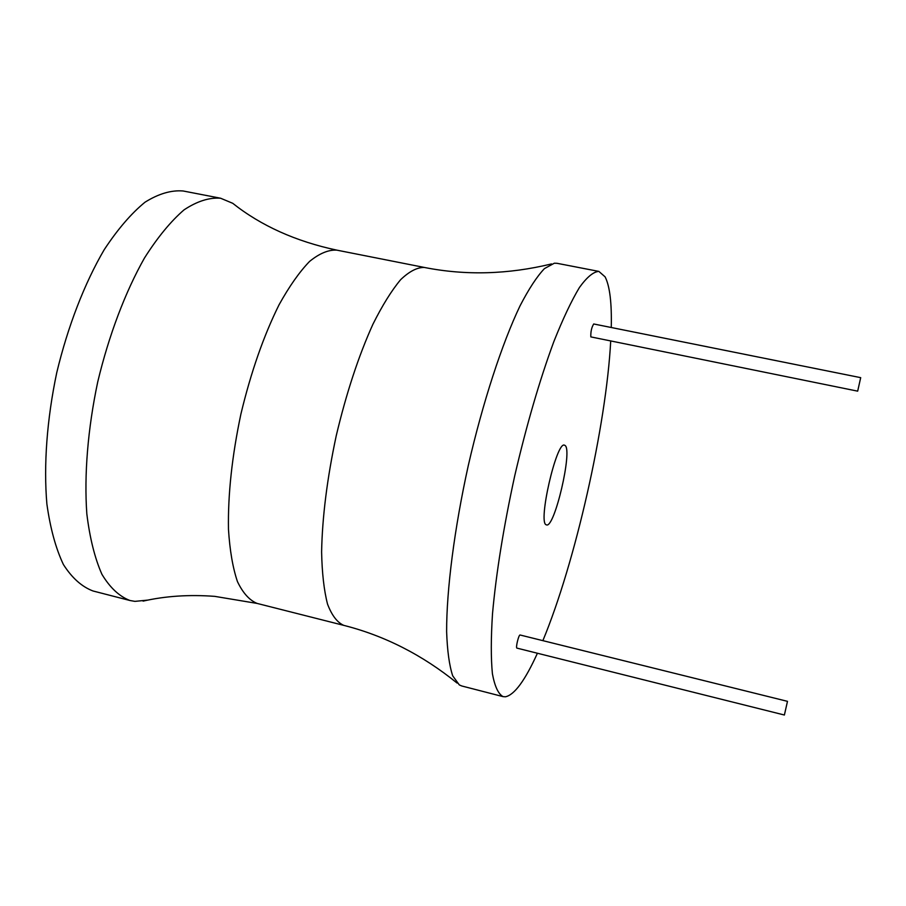 <?xml version="1.0" encoding="UTF-8"?>
<svg xmlns="http://www.w3.org/2000/svg" width="906" height="906" viewBox="0 0 906 906"><rect width="100%" height="100%" fill="white"/><g stroke="black" fill="none" stroke-linecap="round" stroke-linejoin="round"><path stroke-width="1.36" d="M611.256 327.496C611.844 302.898 609.783 286.013 605.095 276.84L598.866 271.404C593.43 271.732 586.963 277.089 579.444 287.474C571.426 300.826 562.864 318.935 553.759 341.822C539.614 380.226 526.59 424.891 514.721 475.843C503.6 526.964 496.194 572.909 492.513 613.668C490.927 638.243 490.893 658.277 492.411 673.781C494.744 686.386 498.3 693.996 503.057 696.623L505.423 696.793C514.438 694.947 525.095 680.429 537.417 653.237M542.864 640.655C575.185 563.011 606.216 425.877 610.712 341.018M520.146 635.015L520.089 635.004C518.708 634.528 515.446 648.096 516.941 648.118L516.975 648.13M860.7 377.655L593.713 323.974C591.584 327.406 590.633 331.721 590.837 336.896L857.676 391.154L860.7 377.655L857.676 391.154M546.239 524.789L546.522 524.902C554.529 528.413 572.785 450.112 565.072 445.48L564.483 445.174C556.522 440.905 537.688 523.056 546.239 524.789M598.866 271.404L557.031 263.306L554.325 263.216L544.449 268.606C536.964 276.455 528.821 288.889 520.01 305.911C502.06 343.487 482.853 402.128 468.323 465.39C454.325 528.776 446.522 589.987 446.624 631.629C447.281 650.78 449.308 665.502 452.694 675.808L459.308 684.913L461.8 685.989L503.057 696.623M147.938 600.089L134.937 601.369L129.966 600.508C119.354 596.442 110 587.711 101.925 574.313C94.824 558.255 89.796 538.107 86.829 513.872C84.065 475.095 87.78 428.934 97.735 381.902C108.913 335.141 125.356 291.834 144.484 257.995C157.553 237.372 170.747 221.336 184.043 209.864C197.078 201.234 209.275 197.349 220.611 198.233L232.717 203.295L236.659 206.319M129.966 600.508L93.024 590.984C81.868 586.794 71.982 577.96 63.386 564.495C55.764 548.39 50.272 528.243 46.886 504.042C43.545 465.367 46.886 419.41 56.75 372.66C67.893 326.205 84.575 283.25 104.179 249.75C117.61 229.331 131.223 213.488 145.005 202.208C158.561 193.737 171.268 189.988 183.148 190.985L220.611 198.233M784.392 715.004L787.484 701.346L784.381 715.015L516.941 648.118M551.528 263.929C508.096 274.461 465.718 275.639 424.404 267.463C417.304 267.247 409.387 271.324 400.645 279.671C391.585 290.532 382.332 305.401 372.898 324.291C358.561 356.024 346.352 393.136 336.262 435.639C327.145 478.357 322.264 517.122 321.607 551.935C322.038 573.045 324.008 590.452 327.542 604.143C331.856 615.434 337.259 622.501 343.759 625.367C384.586 635.695 422.366 654.936 457.088 683.067M343.759 625.367L257.134 603.43C249.456 600.293 242.887 593 237.429 581.561C232.785 567.756 229.796 550.338 228.471 529.297C227.859 494.665 231.993 456.284 240.883 414.144C250.917 372.275 263.646 335.82 279.048 304.801C289.274 286.364 299.444 271.913 309.558 261.438C319.399 253.431 328.459 249.671 336.738 250.124C295.741 241.37 261.064 225.753 232.717 203.295M424.404 267.463L336.738 250.124M143.08 601.12C165.254 596.046 189.139 594.461 214.756 596.363L257.134 603.43M520.112 635.004L787.484 701.346"/></g></svg>
